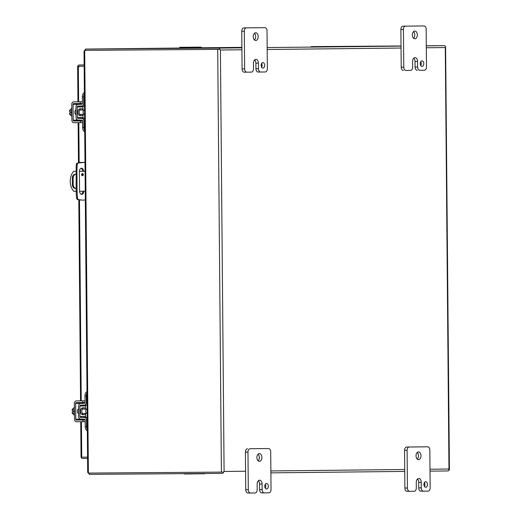 <?xml version="1.0" encoding="UTF-8"?>
<svg xmlns="http://www.w3.org/2000/svg" width="519" height="519" viewBox="0 0 519 519"><rect width="100%" height="100%" fill="white"/><g stroke="black" fill="none" stroke-linecap="round" stroke-linejoin="round"><path stroke-width="0.78" d="M81.632 174.631A1.109 0.85 89.4 0 1 83.332 174.618A1.109 0.85 89.4 0 1 81.632 174.631M82.878 173.651A1.109 0.85 -90.6 0 0 82.897 175.591M76.131 191.297L73.763 191.31A13.293 10.198 89.4 0 1 70.221 181.371A13.293 10.198 89.4 0 1 73.588 171.374L75.956 171.354L73.588 171.374M75.657 174.274A3.873 2.971 -90.6 0 0 73.14 178.127L73.198 184.563A3.873 2.971 -90.6 0 0 75.8 188.378M79.394 171.328L85.071 171.289L79.394 171.335M76.105 188.3A3.873 2.971 89.4 0 1 75.391 188.416A3.873 2.971 89.4 0 1 72.375 184.569L72.323 178.134A3.873 2.971 89.4 0 1 75.249 174.241A3.873 2.971 89.4 0 1 75.982 174.352M85.239 191.226L79.569 191.271M82.735 175.441L82.722 173.8M82.696 171.309A3.322 2.134 89.6 0 0 81.022 168.305M81.243 194.275A3.322 2.134 89.6 0 0 82.871 191.245M77.824 199.633L82.579 200.107L77.824 199.633A2.212 1.421 -90.4 0 1 76.514 197.635L76.131 191.719L76.228 165.042A2.212 1.421 -90.4 0 1 77.506 163.011L84.993 162.415L79.245 162.453L84.993 162.408L77.506 163.011M83.819 191.239A3.322 2.134 -90.4 0 1 81.717 194.353A3.322 2.134 -90.4 0 1 79.563 191.057L79.394 171.562A3.322 2.134 -90.4 0 1 81.496 168.214A3.322 2.134 -90.4 0 1 83.65 171.302M75.949 170.965L76.903 170.959L77.084 191.712L76.131 191.719M77.084 191.712L77.467 197.629L76.514 197.635M78.778 199.627A2.212 1.421 -90.4 0 1 77.467 197.629M79.569 199.854L81.489 200.094M82.579 200.107L85.317 200.075M81.301 162.453L82.249 162.447M76.228 165.042L77.182 165.036A2.212 1.421 -90.4 0 1 78.46 163.005M77.182 165.036L76.903 170.959M79.063 66.893L79.141 66.257L79.063 66.893M84.149 66.218L77.759 66.263L84.149 66.218M84.149 66.224L77.759 66.263A1.914 1.466 89.4 0 1 79.128 64.979L84.136 64.927M87.575 458.426L82.566 458.459A1.914 1.466 -90.6 0 1 81.172 457.194L87.562 457.148M218.525 49.37L219.913 49.363L220.413 49.993L219.913 49.363L85.518 50.337L218.564 49.37M447.923 470.947L430.017 471.135L447.923 470.947A1.914 1.466 89.4 0 0 449.292 469.656L448.967 469.027L449.415 469.656L445.607 46.918A1.914 1.466 -90.6 0 0 444.212 45.653L426.307 45.782M84.759 50.979L85.505 49.065L218.518 48.098A1.914 1.466 -90.6 0 1 219.913 49.363L84.701 50.349L88.386 473.081L223.598 472.095L224.091 471.453L223.605 472.102L222.936 472.102M85.505 49.065L241.893 47.372L85.505 49.065L85.518 50.337L84.02 50.959L87.698 472.478L88.386 473.081M401.031 45.97L311.192 46.619M223.605 472.102A1.914 1.466 89.4 0 1 222.229 473.386L89.216 474.353L89.21 473.075M449.415 469.656L448.727 469.656M89.216 474.353L88.438 472.439M420.766 65.576A2.77 1.778 89.6 0 0 421.253 63.629A2.77 1.778 89.6 0 0 420.734 61.709M420.247 63.649A2.77 1.778 89.6 0 0 422.038 66.4A2.77 1.778 89.6 0 0 423.796 63.61A2.77 1.778 89.6 0 0 421.999 60.859A2.77 1.778 89.6 0 0 420.247 63.649M413.598 38.25A3.88 2.485 89.6 0 0 414.785 34.903A3.88 2.485 89.6 0 0 413.546 31.588M412.358 34.935A3.88 2.485 89.6 0 0 414.869 38.789A3.88 2.485 89.6 0 0 417.328 34.883A3.88 2.485 89.6 0 0 414.817 31.036A3.88 2.485 89.6 0 0 412.358 34.935M412.644 67.055A3.322 2.134 -90.4 0 1 410.542 70.402L405.916 70.448A3.322 2.134 -90.4 0 1 405.91 70.448A3.322 2.134 -90.4 0 1 403.756 67.152L403.425 29.499A3.322 2.134 -90.4 0 1 405.534 26.151L424.004 25.95A3.322 2.134 -90.4 0 1 426.164 29.252L426.488 66.906A3.322 2.134 -90.4 0 1 424.386 70.253L419.767 70.299A3.322 2.134 -90.4 0 1 419.761 70.299A3.322 2.134 -90.4 0 1 417.607 67.003L417.561 61.463A3.86 2.478 89.6 0 0 415.051 57.628A3.86 2.478 89.6 0 0 412.599 61.514L412.644 67.055M417.561 61.463L415.018 61.482A3.86 2.478 89.6 0 0 413.786 58.18M415.018 61.482L415.064 67.022A3.322 2.134 89.6 0 0 417.218 70.318A3.322 2.134 89.6 0 0 417.224 70.318L417.218 70.318M421.467 25.969L421.467 25.969A3.322 2.134 89.6 0 0 421.46 25.969L402.991 26.171A3.322 2.134 89.6 0 0 400.889 29.512L403.425 29.499M403.756 67.152L401.213 67.172L400.889 29.512M401.213 67.172A3.322 2.134 89.6 0 0 403.367 70.467A3.322 2.134 89.6 0 0 403.373 70.467L403.367 70.467M261.634 67.295A2.77 1.778 89.6 0 0 262.121 65.349A2.77 1.778 89.6 0 0 261.602 63.428M261.115 65.368A2.77 1.778 89.6 0 0 262.912 68.119A2.77 1.778 89.6 0 0 264.664 65.336A2.77 1.778 89.6 0 0 262.867 62.585A2.77 1.778 89.6 0 0 261.115 65.368M254.466 39.969A3.88 2.485 89.6 0 0 255.653 36.622A3.88 2.485 89.6 0 0 254.414 33.307M253.227 36.661A3.88 2.485 89.6 0 0 255.737 40.508A3.88 2.485 89.6 0 0 258.196 36.602A3.88 2.485 89.6 0 0 255.685 32.755A3.88 2.485 89.6 0 0 253.227 36.661M253.512 68.774A3.322 2.134 -90.4 0 1 251.41 72.122L246.785 72.173A3.322 2.134 -90.4 0 1 246.778 72.173A3.322 2.134 -90.4 0 1 244.624 68.871L244.293 31.218A3.322 2.134 -90.4 0 1 246.402 27.87L264.872 27.669A3.322 2.134 -90.4 0 1 267.032 30.971L267.356 68.625A3.322 2.134 -90.4 0 1 265.254 71.972L260.635 72.024A3.322 2.134 -90.4 0 1 260.629 72.024A3.322 2.134 -90.4 0 1 258.475 68.722L258.43 63.182A3.86 2.478 89.6 0 0 255.919 59.348A3.86 2.478 89.6 0 0 255.912 59.348A3.86 2.478 89.6 0 0 253.467 63.24L253.512 68.774M258.43 63.182L255.886 63.201A3.86 2.478 89.6 0 0 254.654 59.899M255.886 63.201L255.932 68.742A3.322 2.134 89.6 0 0 258.086 72.044A3.322 2.134 89.6 0 0 258.092 72.037L260.629 72.024L258.086 72.044M262.335 27.689L262.335 27.689A3.322 2.134 89.6 0 0 262.329 27.689L243.859 27.89A3.322 2.134 89.6 0 0 241.757 31.237L244.293 31.218M244.624 68.871L242.081 68.891L241.757 31.237M242.081 68.891A3.322 2.134 89.6 0 0 244.241 72.193L246.778 72.173L244.241 72.193M424.438 486.433A2.77 1.778 89.6 0 0 424.925 484.493A2.77 1.778 89.6 0 0 424.406 482.566M423.919 484.512A2.77 1.778 89.6 0 0 425.716 487.257A2.77 1.778 89.6 0 0 427.468 484.474A2.77 1.778 89.6 0 0 425.671 481.723A2.77 1.778 89.6 0 0 423.919 484.512M417.27 459.114A3.88 2.485 89.6 0 0 418.463 455.76A3.88 2.485 89.6 0 0 417.218 452.445M416.03 455.799A3.88 2.485 89.6 0 0 418.541 459.646A3.88 2.485 89.6 0 0 421 455.74A3.88 2.485 89.6 0 0 418.489 451.893A3.88 2.485 89.6 0 0 416.03 455.799M416.316 487.912A3.322 2.134 -90.4 0 1 414.214 491.259L409.588 491.311A3.322 2.134 -90.4 0 1 409.582 491.311A3.322 2.134 -90.4 0 1 407.428 488.009L407.104 450.356A3.322 2.134 -90.4 0 1 409.206 447.008L427.675 446.807A3.322 2.134 -90.4 0 1 427.682 446.807A3.322 2.134 -90.4 0 1 429.836 450.109L430.16 487.763A3.322 2.134 -90.4 0 1 428.058 491.11L423.439 491.162A3.322 2.134 -90.4 0 1 423.433 491.162A3.322 2.134 -90.4 0 1 421.279 487.86L421.233 482.326A3.86 2.478 89.6 0 0 418.723 478.486L418.716 478.486A3.86 2.478 89.6 0 0 416.27 482.378L416.316 487.912M421.233 482.326L418.69 482.339A3.86 2.478 89.6 0 0 417.458 479.043M418.69 482.339L418.736 487.879A3.322 2.134 89.6 0 0 420.896 491.182L423.433 491.162L420.896 491.182M425.139 446.827L425.139 446.827A3.322 2.134 89.6 0 0 425.132 446.827L406.662 447.028A3.322 2.134 89.6 0 0 404.561 450.375L407.104 450.356M407.428 488.009L404.885 488.029L404.561 450.375M404.885 488.029A3.322 2.134 89.6 0 0 407.045 491.331L409.582 491.311L407.045 491.331M265.306 488.152A2.77 1.778 89.6 0 0 265.793 486.212A2.77 1.778 89.6 0 0 265.274 484.285M264.787 486.232A2.77 1.778 89.6 0 0 266.584 488.982A2.77 1.778 89.6 0 0 268.336 486.193A2.77 1.778 89.6 0 0 266.539 483.442A2.77 1.778 89.6 0 0 264.787 486.232M258.138 460.833A3.88 2.485 89.6 0 0 259.331 457.486A3.88 2.485 89.6 0 0 258.086 454.17M256.899 457.518A3.88 2.485 89.6 0 0 259.409 461.365A3.88 2.485 89.6 0 0 261.868 457.466A3.88 2.485 89.6 0 0 259.357 453.612A3.88 2.485 89.6 0 0 256.899 457.518M257.184 489.638A3.322 2.134 -90.4 0 1 255.082 492.979L250.456 493.031A3.322 2.134 -90.4 0 1 250.45 493.031A3.322 2.134 -90.4 0 1 248.296 489.735L247.972 452.075A3.322 2.134 -90.4 0 1 250.074 448.727L268.544 448.533A3.322 2.134 -90.4 0 1 268.55 448.533A3.322 2.134 -90.4 0 1 270.704 451.828L271.028 489.488A3.322 2.134 -90.4 0 1 268.926 492.829L264.307 492.881A3.322 2.134 -90.4 0 1 264.301 492.881A3.322 2.134 -90.4 0 1 262.147 489.579L262.101 484.045A3.86 2.478 89.6 0 0 259.591 480.211A3.86 2.478 89.6 0 0 257.139 484.097L257.184 489.638M262.101 484.045L259.558 484.065A3.86 2.478 89.6 0 0 258.326 480.763M259.558 484.065L259.604 489.599A3.322 2.134 89.6 0 0 261.764 492.901L264.301 492.881L261.764 492.901M250.074 448.727L266 448.552M247.531 448.747A3.322 2.134 89.6 0 0 245.429 452.094L247.972 452.075M248.296 489.735L245.753 489.748L245.429 452.094M245.753 489.748A3.322 2.134 89.6 0 0 247.913 493.05L250.45 493.031L247.913 493.05M85.771 413.409A3.458 2.219 -90.4 0 1 84.059 414.713A3.458 2.219 -90.4 0 1 84.052 414.713A3.458 2.219 -90.4 0 1 81.814 411.282A3.458 2.219 -90.4 0 1 84 407.804L84 407.804A3.458 2.219 -90.4 0 1 85.739 409.082M82.768 414.72A3.458 2.219 -90.4 0 1 82.761 414.726A3.458 2.219 -90.4 0 1 80.523 411.288A3.458 2.219 -90.4 0 1 82.709 407.811L82.709 407.811A3.458 2.219 -90.4 0 1 82.716 407.811L84 407.804M87.237 419.981L86.459 419.988L86.511 426.586A4.431 2.842 89.6 0 0 87.322 429.628M86.991 391.637A4.431 2.842 89.6 0 0 84.954 395.926L85.012 402.523A0.85 0.655 89.4 0 1 84.376 403.38L80.445 403.497A2.537 1.946 -90.6 0 0 78.557 406.046L78.648 416.569A2.537 1.946 -90.6 0 0 80.581 419.093L84.519 419.151A0.85 0.655 89.4 0 1 85.161 419.994L85.22 426.592A4.431 2.842 89.6 0 0 87.335 430.835M86.459 419.988A2.537 1.946 -90.6 0 0 84.526 417.471L80.588 417.406A0.85 0.655 89.4 0 1 79.939 416.562L79.848 406.033A0.85 0.655 89.4 0 1 80.484 405.183L84.415 405.06A2.537 1.946 -90.6 0 0 86.303 402.517L86.245 395.919A4.431 2.842 -90.4 0 1 87.004 392.857M80.484 405.183L87.108 405.092M86.167 405.118A0.85 0.655 -90.6 0 0 85.531 405.975L79.848 406.033M79.939 416.562L85.622 416.498L85.603 413.714M85.557 408.771L85.531 405.975M85.622 416.498A0.85 0.655 -90.6 0 0 86.271 417.347L80.588 417.406M87.218 417.36L86.271 417.347M187.048 47.956L205.427 47.754A4.431 2.842 89.6 0 0 205.427 47.754A4.431 2.842 89.6 0 0 205.433 47.754L187.048 47.956A4.431 2.842 89.6 0 0 186.911 47.969M205.433 47.754L206.724 47.748A4.431 2.842 -90.4 0 1 206.724 47.748A4.431 2.842 -90.4 0 1 206.86 47.748M84.571 114.342A2.16 1.388 -90.4 0 1 84.474 114.349A2.16 1.388 -90.4 0 1 83.072 112.201A2.16 1.388 -90.4 0 1 84.441 110.022A2.16 1.388 -90.4 0 1 84.532 110.028M71.817 110.359L69.585 110.372L71.797 108.212M71.849 114.219L69.617 114.232L69.604 112.908L70.895 112.895L70.889 111.689L69.598 111.702L69.585 110.372M71.869 116.347L69.617 114.232M69.604 112.908L70.895 112.895M71.817 110.787A4.431 2.842 89.6 0 0 71.661 112.292A4.431 2.842 89.6 0 0 71.843 113.791M76.014 114.654A2.491 1.596 -90.4 0 1 74.814 112.26A2.491 1.596 -90.4 0 1 75.975 109.846M82.573 122.646L73.867 122.711A2.537 1.946 -90.6 0 1 71.901 120.187L71.765 104.39A2.537 1.946 89.4 0 1 73.679 101.841A2.537 1.946 89.4 0 1 73.685 101.841L73.679 101.841M73.192 120.181L73.056 104.384A0.85 0.655 89.4 0 1 73.698 103.528L82.404 103.463A0.85 0.655 89.4 0 1 81.768 104.332L77.837 104.449A2.537 1.946 -90.6 0 0 75.949 106.998L76.04 117.521A2.537 1.946 -90.6 0 0 77.973 120.038L81.905 120.103A0.85 0.655 89.4 0 1 82.553 120.946L73.854 121.024A0.85 0.655 89.4 0 1 73.192 120.181L81.295 120.09M82.385 101.776L73.685 101.841M83.163 114.355A3.458 2.219 -90.4 0 1 81.451 115.666A3.458 2.219 -90.4 0 1 81.444 115.666A3.458 2.219 -90.4 0 1 79.199 112.227A3.458 2.219 -90.4 0 1 81.386 108.75A3.458 2.219 -90.4 0 1 81.392 108.75A3.458 2.219 -90.4 0 1 83.131 110.034M81.444 115.666L80.153 115.672A3.458 2.219 -90.4 0 1 80.153 115.672A3.458 2.219 -90.4 0 1 77.908 112.24A3.458 2.219 -90.4 0 1 80.095 108.763A3.458 2.219 -90.4 0 1 80.101 108.763A3.458 2.219 -90.4 0 1 80.108 108.763M84.629 120.927L83.844 120.94L83.903 127.538A4.431 2.842 89.6 0 0 84.714 130.58M82.553 120.946L82.612 127.544A4.431 2.842 89.6 0 0 84.72 131.787M83.844 120.94A2.537 1.946 -90.6 0 0 81.911 118.416L77.98 118.358A0.85 0.655 89.4 0 1 77.331 117.508L77.24 106.985A0.85 0.655 89.4 0 1 77.876 106.129L81.807 106.012A2.537 1.946 -90.6 0 0 83.695 103.463L83.637 96.871A4.431 2.842 -90.4 0 1 84.389 93.809M84.383 92.59A4.431 2.842 89.6 0 0 82.346 96.878L82.404 103.476M77.876 106.129L84.5 106.038M83.559 106.071A0.85 0.655 -90.6 0 0 82.923 106.927L77.24 106.985M77.331 117.508L83.014 117.45L82.988 114.66M82.949 109.723L82.923 106.927M83.014 117.45A0.85 0.655 -90.6 0 0 83.663 118.293L77.98 118.358M84.603 118.313L83.663 118.293M180.644 48.033L180.638 47.3L179.73 47.307L200.581 47.112A2.212 1.7 -90.6 0 1 201.82 47.793M189.519 47.93A2.212 1.7 -90.6 0 0 188.274 47.242L199.497 47.125A2.212 1.7 89.4 0 1 200.743 47.806M180.638 47.3L187.197 47.255A2.212 1.7 89.4 0 1 188.436 47.936M87.179 413.39A2.16 1.388 -90.4 0 1 87.082 413.396A2.16 1.388 -90.4 0 1 85.68 411.249A2.16 1.388 -90.4 0 1 87.049 409.076A2.16 1.388 -90.4 0 1 87.14 409.076M74.425 409.407L72.193 409.426L74.405 407.259M74.457 413.267L72.225 413.28L72.219 411.956L73.51 411.943L73.497 410.743L72.206 410.75L72.193 409.426M74.477 415.395L72.225 413.28M72.219 411.956L73.51 411.943M74.431 409.835A4.431 2.842 89.6 0 0 74.275 411.34A4.431 2.842 89.6 0 0 74.457 412.839M78.622 413.701A2.491 1.596 -90.4 0 1 77.422 411.314A2.491 1.596 -90.4 0 1 78.583 408.894M85.181 421.694L76.475 421.759A2.537 1.946 -90.6 0 1 74.509 419.242L74.373 403.438A2.537 1.946 89.4 0 1 76.293 400.895L84.999 400.824M85.168 420.007L76.462 420.072A0.85 0.655 89.4 0 1 75.8 419.229L75.664 403.432A0.85 0.655 89.4 0 1 76.312 402.575L85.012 402.51M183.447 473.665L184.355 473.659M204.038 473.516A2.212 1.7 89.4 0 1 203.227 473.795L192.264 473.886M191.79 473.607A2.212 1.7 89.4 0 1 190.927 473.925L184.362 473.977M192.004 473.918L190.927 473.925A2.212 1.7 89.4 0 1 190.921 473.925L191.998 473.918A2.212 1.7 -90.6 0 0 192.004 473.918A2.212 1.7 -90.6 0 0 192.867 473.6M204.311 473.782A2.212 1.7 -90.6 0 1 204.304 473.782L203.234 473.795A2.212 1.7 89.4 0 1 203.221 473.795L204.311 473.782A2.212 1.7 -90.6 0 0 205.109 473.51M72.323 178.134L73.14 178.127M73.198 184.563L72.375 184.569M78.324 66.263L78.635 101.789M78.817 122.672L79.167 162.771M79.485 199.841L81.243 400.837M81.425 421.72L81.736 457.194M218.518 48.098L241.899 47.845M267.175 47.566L401.031 46.12M426.307 45.847L444.212 45.653M245.591 471.226L224.091 471.453L220.413 49.993L241.919 49.759M267.194 49.487L401.051 48.04M426.326 47.767L445.289 47.56L448.967 469.027L429.998 469.228M221.399 472.115L217.708 49.383M404.742 471.414L270.886 472.861L404.742 471.414M404.723 469.5L270.866 470.954M415.064 67.022L417.607 67.003M405.534 26.151L402.991 26.171M255.932 68.742L258.475 68.722M246.402 27.87L243.859 27.89M418.736 487.879L421.279 487.86M409.206 447.008L406.662 447.028M259.604 489.599L262.147 489.579M86.511 426.586L85.22 426.592M86.245 395.919L84.954 395.926M87.218 417.438L84.526 417.471M84.415 405.06L87.108 405.034M87.088 402.504L86.303 402.517M80.257 103.476L80.244 101.795M80.426 122.659L80.413 120.979M81.963 104.287L73.056 104.384M82.553 120.933L73.854 121.024M83.903 127.538L82.612 127.544M83.637 96.871L82.346 96.878M84.603 118.39L81.911 118.416M81.807 106.012L84.5 105.986M84.474 103.456L83.695 103.463M199.497 47.125L200.581 47.112M187.197 47.255L188.274 47.242M192.938 47.171L192.945 47.865M191.751 47.878L191.745 47.184M82.871 402.53L82.852 400.843M83.04 421.713L83.021 420.027M84.571 403.334L75.664 403.432M83.903 419.144L75.8 419.229M85.161 419.981L76.462 420.072M77.636 66.27L77.947 101.795M78.129 122.679L78.479 162.869M78.804 199.757L80.555 400.85M80.737 421.726L81.048 457.194M84.052 414.713L82.761 414.726M75.599 110.086L75.975 110.086M79.673 110.06L84.441 110.022M75.631 114.414L76.014 114.407M79.705 114.381L84.474 114.349M81.392 108.75L80.101 108.763M179.73 47.307L179.736 48.04M78.213 409.141L78.583 409.134M82.281 409.108L87.049 409.076M78.239 413.461L78.622 413.461M82.313 413.435L87.082 413.396"/></g></svg>
